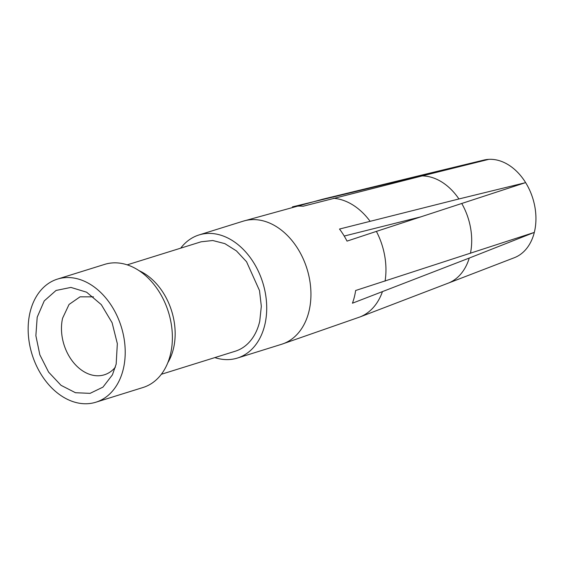 <?xml version="1.0" encoding="UTF-8"?>
<svg xmlns="http://www.w3.org/2000/svg" width="563" height="563" viewBox="0 0 563 563"><rect width="100%" height="100%" fill="white"/><g stroke="black" fill="none" stroke-linecap="round" stroke-linejoin="round"><path stroke-width="0.84" d="M127.203 264.849L201.118 241.794L212.779 240.521L224.862 243.631L236.425 250.894L246.552 261.746L259.501 290.564L261.323 306.265L259.747 321.206A57.313 41.507 72.7 0 1 235.25 351.228L161.342 374.282M180.695 248.17A64.478 46.694 72.7 0 1 198.985 234.961A64.478 46.694 72.7 0 1 250.106 257.397A64.478 46.694 72.7 0 1 264.941 324.295A64.478 46.694 72.7 0 1 237.382 358.068A64.478 46.694 72.7 0 1 214.827 357.596M95.886 402.207L143.051 387.492A64.478 46.694 -107.3 0 0 170.61 353.719A64.478 46.694 -107.3 0 0 155.768 286.82A64.478 46.694 -107.3 0 0 104.648 264.385L57.482 279.093A64.478 46.694 72.7 0 1 108.603 301.536A64.478 46.694 72.7 0 1 123.445 368.434A64.478 46.694 72.7 0 1 95.886 402.207A64.478 46.694 72.7 0 1 44.766 379.765A64.478 46.694 72.7 0 1 29.923 312.866A64.478 46.694 72.7 0 1 57.482 279.093M115.38 367.153A40.839 29.572 72.7 0 1 104.366 374.796A40.839 29.572 72.7 0 1 71.987 360.58A40.839 29.572 72.7 0 1 62.592 318.215L69.052 304.449L80.052 296.835L93.451 296.849M359.877 316.997L448.064 283.21A55.814 40.416 -107.3 0 0 448.113 283.196A55.814 40.416 -107.3 0 0 469.246 258.065L352.438 303.204A63.605 46.06 72.7 0 0 354.662 295.737A63.605 46.06 72.7 0 0 355.64 290.501L534.315 232.406A51.198 37.074 72.7 0 0 534.533 231.477A51.198 37.074 -107.3 0 0 525.617 182.595L376.387 231.393A61.817 44.766 72.7 0 1 384.74 256.024A61.817 44.766 72.7 0 1 385.071 281.134M376.387 231.393L347.019 241.119A63.605 46.06 72.7 0 0 339.496 229.042L458.929 198.964A55.814 40.416 -107.3 0 0 422.166 175.916L303.119 206.241A63.605 46.06 72.7 0 0 292.394 206.874L488.564 159.364A51.198 37.074 72.7 0 0 483.849 160.075L414.91 176.747A55.814 40.416 -107.3 0 0 414.861 176.761L323.106 199.112M37.2 317.187L35.87 335.682L39.846 354.824L48.608 372.122L61.022 385.324L75.477 392.721L90.08 393.354L102.952 387.133L112.403 374.867L116.168 364.113L117.336 343.662L112.1 322.733L101.291 304.632L86.611 292.197L70.91 287.411L56.054 290.459L44.238 300.902L37.2 317.187M344.218 236.052L420.568 216.917M458.929 198.964L524.997 182.799M422.166 175.916L488.775 159.35A51.198 37.074 72.7 0 1 525.469 182.356M469.246 258.065L533.998 232.512M534.252 232.653A51.198 37.074 72.7 0 1 514.308 257.72L448.113 283.196M139.103 270.69A57.313 41.507 72.7 0 1 173.587 348.082A57.313 41.507 72.7 0 1 167.809 362.72M243.082 221.203A64.478 46.694 72.7 0 1 243.209 221.16A64.478 46.694 72.7 0 1 309.685 279.931C311.515 290.656 311.346 300.846 309.171 310.502A64.478 46.694 72.7 0 1 281.613 344.274A64.478 46.694 72.7 0 1 281.486 344.31M323 199.133A61.817 44.766 72.7 0 1 323.211 199.084A61.817 44.766 72.7 0 1 324.422 198.823M333.43 198.289A61.817 44.766 72.7 0 1 370.067 221.259M382.383 291.803A61.817 44.766 72.7 0 1 359.975 316.955A61.817 44.766 72.7 0 1 359.778 317.032M470.436 253.35A55.814 40.416 -107.3 0 0 461.723 203.44M418.189 176.149A55.814 40.416 -107.3 0 0 414.91 176.747M198.985 234.961L243.209 221.16M237.382 358.068L281.613 344.274M243.146 221.182L323.211 199.084M281.549 344.296L359.975 316.955"/></g></svg>
